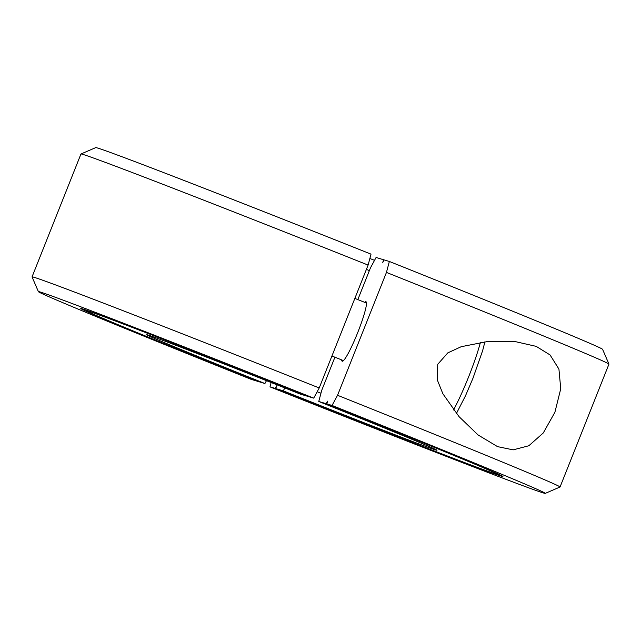 <?xml version="1.0" encoding="UTF-8"?>
<svg xmlns="http://www.w3.org/2000/svg" width="641" height="641" viewBox="0 0 641 641"><rect width="100%" height="100%" fill="white"/><g stroke="black" fill="none" stroke-linecap="round" stroke-linejoin="round"><path stroke-width="0.96" d="M317.175 391.731A144.65 1.514 -158.3 0 0 320.957 393.229M366.388 269.42A144.65 1.514 -158.3 0 0 369.376 270.606M284.836 387.949L283.266 390.842A156.228 1.635 -158.3 0 0 435.912 450.03A156.228 1.635 -158.3 0 0 437.002 450.238A156.228 1.635 -158.3 0 0 318.769 401.474L321.726 390.329L334.914 357.197M369.865 258.491A156.228 1.635 -158.3 0 0 374.528 260.334M283.266 390.842L275.822 388.606L276.559 385.874L275.181 388.414L269.981 386.86A272.77 2.852 -158.3 0 0 543.384 492.961A272.77 2.852 -158.3 0 0 545.267 493.378L560.026 487.016A284.139 2.973 -158.3 0 0 560.05 487L608.95 364.12A284.139 2.973 -158.3 0 0 608.95 364.088L602.588 349.329A272.77 2.852 -158.3 0 0 389.359 261.464L386.451 272.417L337.551 395.289L332.054 405.457L326.862 403.902L327.591 401.17L326.213 403.71L318.769 401.474M608.95 364.088A284.139 2.973 -158.3 0 0 386.451 272.417M560.05 487A284.139 2.973 -158.3 0 0 337.551 395.289M437.747 364.288L447.811 352.87L461.24 346.693L488.282 341.389L514.234 341.365L536.18 346.356L550.074 354.954L558.928 369.088L560.739 388.775L554.898 412.291L543.28 432.955L528.849 445.751L513.177 449.862L497.528 446.625L478.082 434.959L459.06 416.666L442.867 393.742L437.242 379.744L437.747 364.288M545.267 493.378A272.77 2.852 -158.3 0 0 332.054 405.457M364.689 302.336A32.034 3.79 111.8 0 1 365.963 301.735A32.034 3.79 111.8 0 1 357.726 332.567A32.034 3.79 111.8 0 1 342.198 361.22A32.034 3.79 111.8 0 1 341.693 359.905M357.838 299.595L370.474 267.842L376.075 257.482L383.518 259.717L382.781 262.449L384.159 259.909L389.359 261.464M269.981 386.86L271.135 382.509M326.862 403.902A227.178 2.38 21.7 0 1 502.929 476.495A227.178 2.38 21.7 0 1 275.181 388.414M275.822 388.606A221.498 2.316 -158.3 0 0 497.648 474.396A221.498 2.316 -158.3 0 0 326.213 403.71M383.518 259.717A221.498 2.316 21.7 0 1 384.143 259.966M264.925 383.518A156.228 1.635 21.7 0 1 146.709 334.722A156.228 1.635 21.7 0 1 147.791 334.963A156.228 1.635 21.7 0 1 300.429 394.151L307.872 396.386A221.498 2.316 -158.3 0 0 86.046 310.597A221.498 2.316 -158.3 0 0 257.482 381.283L264.925 383.518L266.472 380.666M256.857 381.034L251.641 379.536A272.77 2.852 21.7 0 1 38.412 291.671A272.77 2.852 21.7 0 1 40.319 292.032A272.77 2.852 21.7 0 1 313.713 398.133L319.21 387.965L368.11 265.086L371.019 254.14A272.77 2.852 21.7 0 0 97.616 148.039A272.77 2.852 21.7 0 0 95.733 147.622L80.974 153.984A284.139 2.973 21.7 0 1 80.974 153.984A284.139 2.973 21.7 0 1 82.937 154.417A284.139 2.973 21.7 0 1 368.11 265.086M38.412 291.671L32.05 276.912A284.139 2.973 21.7 0 1 32.05 276.88A284.139 2.973 21.7 0 1 34.037 277.289A284.139 2.973 21.7 0 1 319.21 387.965M256.841 381.091A227.178 2.38 21.7 0 1 80.766 308.497A227.178 2.38 21.7 0 1 308.521 396.579L313.713 398.133M453.548 409.952A51.665 6.114 -68.2 0 0 468.699 376.668A51.665 6.114 -68.2 0 0 480.454 342.31M497.648 474.396L497.889 473.923M80.95 154L32.05 276.88M86.046 310.597L86.198 310.092M331.926 356.011L343.472 360.619M354.85 298.41L366.468 303.049M484.941 341.733L482.657 350.587L472.906 378.414L465.494 395.785L456.4 413.525"/></g></svg>
